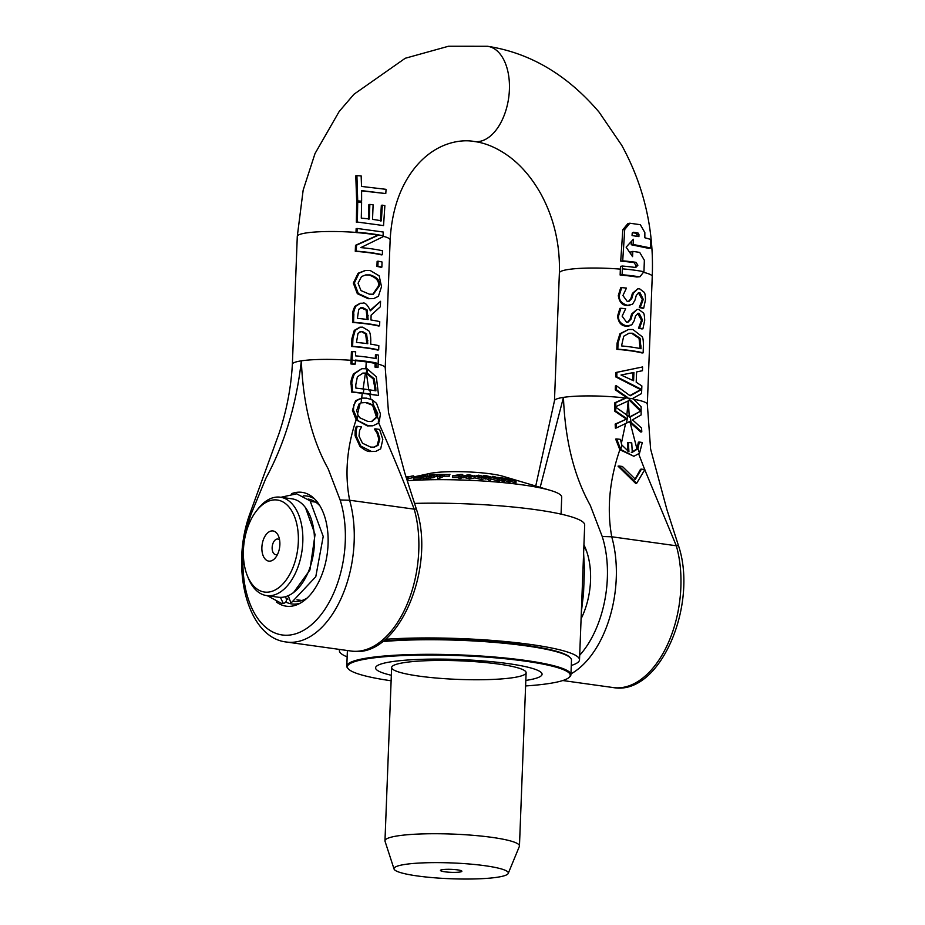 <?xml version="1.0" encoding="UTF-8"?>
<svg xmlns="http://www.w3.org/2000/svg" width="925" height="925" viewBox="0 0 925 925"><rect width="100%" height="100%" fill="white"/><g stroke="black" fill="none" stroke-linecap="round" stroke-linejoin="round"><path stroke-width="1.39" d="M277.593 554.272A7.874 4.579 97.9 0 1 275.708 554.653A7.874 4.579 97.9 0 1 272.262 546.224A7.874 4.579 97.9 0 1 277.882 539.044A7.874 4.579 97.9 0 1 279.593 539.934M279.87 544.663A15.216 8.845 -82.1 0 0 278.61 536.35A15.216 8.845 -82.1 0 0 266.192 534.465A15.216 8.845 -82.1 0 0 263.209 555.867A15.216 8.845 -82.1 0 0 275.673 557.451A15.216 8.845 -82.1 0 0 279.87 544.663M243.425 550.19A46.458 27.01 97.9 0 1 256.248 511.167A46.458 27.01 97.9 0 1 294.277 516A46.458 27.01 97.9 0 1 285.178 581.305A46.458 27.01 97.9 0 1 247.276 575.558A46.458 27.01 97.9 0 1 243.425 550.19M287.606 598.51L286.264 598.325A49.672 28.872 -82.1 0 0 287.594 598.429M386.396 638.412L386.361 639.233L385.262 639.395M581.363 611.911L583.525 593.607L584.473 569.187L583.606 553.289M247.276 575.558L248.235 577.952A49.672 28.872 -82.1 0 0 266.608 595.584A49.672 28.872 -82.1 0 0 302.059 550.375A49.672 28.872 -82.1 0 0 280.321 497.199A49.672 28.872 -82.1 0 0 275.349 497.234A49.672 28.872 -82.1 0 0 257.821 509.12L256.248 511.167M266.608 595.584L278.228 597.203A49.672 28.872 -82.1 0 0 313.679 551.994A49.672 28.872 -82.1 0 0 291.942 498.818L280.321 497.199M414.678 503.397A120.157 16.638 2.2 0 1 584.692 525.042L579.512 659.814A120.157 16.638 -177.8 0 0 512.843 642.297A120.157 16.638 -177.8 0 0 386.361 639.233M339.706 649.442A120.157 16.638 -177.8 0 0 339.371 650.587A120.157 16.638 -177.8 0 0 347.141 656.866M571.292 665.295L572.286 665.144A120.157 16.638 -177.8 0 0 579.512 659.814M622.34 268.84L622.109 274.737A49.672 6.88 2.2 0 1 638.77 276.725L639.973 276.737L643.881 271.73A6.833 4.417 85.8 0 0 643.985 270.678L644.367 260.272L639.718 252.421A50.378 6.972 -177.8 0 0 632.804 251.415L632.561 256.63L626.132 247.148L633.359 239.251L633.128 244.466L650.657 247.969L650.564 239.355L644.841 237.76L644.852 232.58L640.354 224.706L629.844 223.226L624.733 229.458L622.71 260.827A49.834 6.903 2.2 0 1 635.949 262.318L637.892 265.232L635.718 267.533A49.696 6.88 -177.8 0 0 622.456 266.042A491.718 285.86 -82.1 0 0 622.34 268.84A49.672 6.88 2.2 0 1 635.163 270.262A49.672 6.88 2.2 0 1 643.881 271.73M632.064 235.574L632.168 233.493L633.371 232.256L637.972 232.961L638.955 234.522A614.905 357.478 97.9 0 1 638.909 236.603L632.076 235.574M637.013 236.291A574.425 333.948 -82.1 0 0 637.048 234.811L636.065 233.25L632.446 232.684M633.128 244.466L631.232 244.743L648.471 248.305L650.657 247.969M631.232 244.743L631.37 241.517M639.973 276.737L636.862 277.014A46.458 6.44 -177.8 0 0 620.132 275.037L620.351 269.129A456.996 265.683 97.9 0 1 620.478 266.342L622.456 266.042M630.804 253.947L630.908 251.704L632.804 251.415M620.132 275.037L622.109 274.737M635.14 267.452L635.995 265.521L634.053 262.608A46.62 6.452 -177.8 0 0 620.733 261.127L622.71 260.827M620.733 261.127L622.803 229.747L627.948 223.515L629.844 223.226M615.772 406.699L614.778 406.85L614.824 402.78L626.56 397.542L615.264 389.807L615.414 385.933L616.408 385.783L616.258 389.656L627.508 397.392L615.819 402.629L615.772 406.699L629.197 400.49A94.015 55.916 86.3 0 0 629.301 398.282A94.003 88.129 70.1 0 0 629.243 400.467A62.75 9.262 -20.2 0 0 630.214 399.993L641.106 410.631A171.252 99.565 97.9 0 1 641.129 406.769L632.769 398.386L641.568 393.541L641.857 385.91L636.203 382.245L636.597 371.931L642.447 370.717L642.586 366.947L616.929 372.336L616.755 376.764L641.684 389.483L630.179 395.796L616.408 385.783M629.937 395.588L640.667 389.633L615.761 376.914L615.934 372.486L642.586 366.947M638.493 328.202L639.452 328.051A48.065 6.66 2.2 0 1 642.91 328.791L641.904 328.942A46.458 6.44 -177.8 0 0 638.493 328.202L641.511 320.189L637.568 313.378M628.225 326.097L625.855 326.12C621.288 325.866 618.513 322.571 617.518 316.246L619.889 308.395L620.883 308.245L618.513 316.096C618.131 320.906 620.895 324.201 626.803 325.982L631.775 324.848L634.192 320.721L635.498 316.015L638.03 313.274L639.198 313.309L642.505 320.038L639.452 328.051M627.485 322.247L630.018 319.345L631.613 314.014L636.99 309.447L632.561 313.864L630.966 319.206L627.982 322.201L626.56 322.201L622.132 316.153L625.67 308.719A48.065 6.66 -177.8 0 0 620.883 308.245M643.129 352.841L642.112 352.992A46.458 6.44 -177.8 0 0 616.825 349.315L617.056 343.175L619.935 333.752L628.433 329.508L620.918 333.601L618.05 343.013L617.819 349.164A48.065 6.66 2.2 0 1 643.129 352.841L643.372 346.644C643.465 341.163 643.072 337.868 642.204 336.735L632.931 329.531L628.433 329.508M628.283 301.608L630.815 298.717L632.399 293.375L637.788 288.808L633.347 293.237L631.763 298.567L628.78 301.562L627.358 301.573L622.93 295.514L626.468 288.08A48.065 6.66 -177.8 0 0 621.669 287.617L619.311 295.457C618.918 300.267 621.681 303.562 627.601 305.342L632.573 304.209L634.989 300.082L636.296 295.376L638.828 292.635L639.984 292.67L643.291 299.399L640.25 307.424A48.065 6.66 2.2 0 1 643.696 308.152L645.511 299.677C645.292 294.983 644.806 292.497 644.054 292.207L639.661 288.854L637.788 288.808M643.696 308.152L642.702 308.303A46.458 6.44 -177.8 0 0 639.279 307.562L642.297 299.55L638.366 292.751M629.023 305.47L626.641 305.481C622.086 305.227 619.299 301.932 618.305 295.607L620.687 287.767L621.669 287.617M633.926 372.463L633.602 380.788L621.01 375.007L633.926 372.463M632.677 380.291L632.966 372.648M641.106 410.631L640.088 410.781L629.509 400.34M614.824 402.78L615.819 402.629M626.56 397.542L627.508 397.392M615.264 389.807L616.258 389.656M615.934 372.486L616.929 372.336M641.684 389.483L640.667 389.633M615.761 376.914L616.755 376.764M639.291 307.308L640.262 307.169M639.279 307.562L640.25 307.424M634.897 479.323L640.505 469.287L641.476 469.137L635.382 479.266L622.375 466.478L619.01 466.003L636.666 483.289L644.841 469.599L641.476 469.137M636.666 483.289L635.683 483.44L618.039 466.154L619.01 466.003M631.081 422.343L641.8 431.882L641.568 428.055L632.446 419.8L641.129 414.967L641.106 410.908L630.249 416.955L631.081 422.343L629.902 421.395L626.526 423.095L627.705 415.626L615.772 407.231L615.784 411.093L627.127 418.817L616.154 423.939L616.351 427.963L626.526 423.095M630.249 416.955L627.705 415.626M616.351 427.963L615.368 428.113L615.16 424.089L627.127 418.817M615.16 424.089L616.154 423.939M626.179 418.956L614.79 411.243L615.784 411.093M614.79 411.243L614.778 407.382L615.772 407.231M641.8 431.882L640.794 432.033L629.208 421.742M629.451 417.025L641.106 410.908M640.065 348.528L639.071 338.423L631.81 333.393L628.572 333.301M623.704 336.249L629.046 333.22L632.758 333.243L640.054 338.272L641.037 348.737A48.065 6.66 -177.8 0 0 621.542 345.915L623.704 336.249M616.825 349.315L617.819 349.164M639.071 338.423L640.054 338.272M639.372 442.023L637.961 448.717L639.522 453.227L642.297 442.555A39.301 5.446 -177.8 0 0 639.372 442.023L638.4 442.173L636.955 448.926L631.336 452.441M621.854 445.006L620.351 439.352L616.663 438.936L620.756 449.504L621.854 445.006L628.942 451.828A318.836 185.358 -82.1 0 1 628.41 442.474L631.763 442.936A318.836 185.358 97.9 0 0 632.295 452.29L637.961 448.717M620.756 449.504L633.879 456.279L639.522 453.227M627.936 451.412A320.432 186.283 97.9 0 1 627.451 442.613L628.41 442.474M633.879 456.279L619.854 449.735L615.68 439.086L616.663 438.936M642.91 328.791L644.713 320.304C644.505 315.622 644.02 313.136 643.257 312.847L638.863 309.493L636.99 309.447M638.504 327.947L639.464 327.797M628.295 400.618L629.289 417.106M630.11 422.459L636.955 448.926M638.712 454.013L644.713 469.588M644.864 469.946L676.302 545.773L678.453 545.588L666.856 509.444L650.599 449.018L647.338 404.364A46.458 6.44 2.2 0 0 633.764 399.276M621.311 443.711L625.543 423.581M540.177 487.348L563.452 397.368C565.082 440.15 574.02 476.144 590.254 505.316L602.221 536.5L611.749 536.778C606.731 509.155 609.436 480.144 619.854 449.735M378.036 367.398A168.766 98.119 97.9 0 1 378.152 363.722L378.475 355.119A48.065 6.66 -177.8 0 0 376.417 354.668L376.267 358.692A48.065 6.66 -177.8 0 0 355.535 355.859L355.686 351.824A48.065 6.66 -177.8 0 0 352.413 351.558L352.09 360.16A163.887 95.275 -82.1 0 0 351.974 363.837A47.984 6.648 2.2 0 1 355.235 364.103A179.115 104.132 97.9 0 1 355.362 360.426L355.373 360.079A48.065 6.66 2.2 0 1 376.105 362.912L376.093 363.259A185.301 107.728 -82.1 0 0 375.978 366.947A47.984 6.648 2.2 0 1 378.036 367.398L377.03 367.549A46.377 6.429 -177.8 0 0 374.995 367.086L375.978 366.947M375.296 358.495L375.446 354.807L376.417 354.668M355.235 364.103L354.252 364.253A46.377 6.429 -177.8 0 0 350.957 363.988A163.043 94.789 97.9 0 1 351.072 360.311L351.408 351.708L352.413 351.558M374.995 367.086A184.48 107.242 97.9 0 1 375.111 363.409L376.105 362.912M350.957 363.988L351.974 363.837M375.122 363.062A46.458 6.44 -177.8 0 0 355.362 360.311M361.617 201.188L361.594 190.608L385.771 193.568L386.083 189.336L361.525 186.434L361.155 175.912L356.911 175.669L357.709 200.887A49.326 6.833 2.2 0 1 361.617 201.188L360.611 201.338A47.672 6.602 -177.8 0 0 356.668 201.049L357.709 200.887M385.771 193.568L361.594 190.839M356.668 201.049L355.79 175.831L356.911 175.669M371.26 451.365L375.689 451.412L380.672 448.868L382.823 439.387L379.608 429.42L375.504 428.853A318.836 185.358 -82.1 0 0 375.527 429.154L377.92 432.738L379.84 438.924L378.082 445.318L374.278 447.133L370.659 447.087L362.484 443.237L359.004 436.022L359.617 430.414L361.432 427.211A318.836 185.358 97.9 0 1 361.397 426.887L357.258 426.309L356.148 430.229L356.067 435.583L360.877 446.139L371.26 451.365L370.266 451.504C367.896 451.816 364.438 450.082 359.894 446.289L355.096 435.733L355.177 430.368L356.148 430.229M375.689 451.412L370.266 451.504M373.769 447.191L377.099 445.468L378.868 439.074L376.949 432.888L374.567 429.292A320.432 186.283 97.9 0 1 374.533 428.992L375.504 428.853M355.177 430.368L356.287 426.448L357.258 426.309M374.567 429.292L375.527 429.154M376.949 432.888L377.92 432.738M357.004 232.267L356.992 232.395A48.065 6.66 2.2 0 1 378.707 235.054L356.507 245.171L356.275 251.149A48.065 6.66 2.2 0 1 382.337 254.722L382.488 250.791A48.065 6.66 -177.8 0 0 360.808 247.599L383.031 236.754L383.066 235.829A48.065 6.648 -177.8 0 0 372.116 233.875A48.065 6.648 -177.8 0 0 357.004 232.267A487.151 283.212 97.9 0 0 357.154 228.463L383.228 232.025A434.357 252.513 97.9 0 0 383.066 235.829M382.337 254.722L381.331 254.872A46.458 6.44 -177.8 0 0 355.269 251.311L355.501 245.322L377.747 235.193A46.458 6.44 -177.8 0 0 355.986 232.545L355.986 232.418A468.686 272.47 -82.1 0 0 356.148 228.614L357.154 228.463M355.986 232.545L356.992 232.395M355.269 251.311L356.275 251.149M355.501 245.322L356.507 245.171M377.747 235.193L378.707 235.054M353.859 314.118L353.547 322.282A48.065 6.66 2.2 0 1 379.597 325.843L379.759 321.634A48.065 6.66 -177.8 0 0 370.948 319.981L371.133 315.147L380.337 306.776L380.545 301.307L370.37 310.8C367.468 304.707 364.901 302.186 362.681 303.215L360.484 303.25L355.871 306.187C354.021 310.291 353.35 312.939 353.859 314.118L352.841 314.269C352.344 313.032 353.026 310.384 354.876 306.337L360.01 303.331M379.597 325.843L378.603 326.005A46.458 6.44 -177.8 0 0 352.529 322.443L352.841 314.269M352.529 322.443L353.547 322.282M367.19 319.449L366.173 310.106L360.935 307.759M358.784 309.251L362.808 307.643L367.121 309.967L368.127 319.576A48.065 6.66 -177.8 0 0 357.385 318.373L358.784 309.251M370.22 310.257L380.545 301.307M366.173 310.106L367.121 309.967M370.786 340.562C370.647 334.885 369.908 331.601 368.543 330.688L362.623 327.161L360.241 327.184L355.258 330.237L352.922 338.377L352.622 346.343A48.065 6.66 2.2 0 1 378.683 349.904L378.845 345.684A48.065 6.66 -177.8 0 0 370.647 344.123L370.786 340.562M362.565 331.566L366.589 333.856L367.792 343.707A48.065 6.66 -177.8 0 0 356.46 342.435L357.987 333.393L360.947 331.589L362.565 331.566L360.472 331.682M366.855 343.58L365.641 334.006L366.589 333.856M365.641 334.006L361.617 331.717M378.683 349.904L377.678 350.055A46.458 6.44 -177.8 0 0 351.604 346.493L351.916 338.527L354.263 330.387L359.767 327.277M351.604 346.493L352.622 346.343M372.833 294.289L378.244 286.287C379.539 281.373 376.51 277.639 369.133 275.06L365.329 274.991M361.525 276.529L365.826 274.91L370.081 274.922C377.377 277.211 380.418 280.946 379.227 286.137L373.318 294.231L369.341 294.162L360.981 290.577L358.067 283.247L361.525 276.529M379.181 275.847L370.243 270.528L365.398 270.528L359.097 273.095L354.356 282.969L358.31 293.526L369.167 298.555L373.677 298.613L378.394 296.301L381.516 286.681L379.181 275.847M373.677 298.613L368.219 298.706L357.328 293.676L353.338 283.119L358.114 273.245L364.982 270.597M358.114 273.245L359.097 273.095M357.328 293.676L358.31 293.526M373.654 405.231L377.701 413.44L377.446 416.759L379.25 421.661L380.453 413.914L376.533 403.323L372.116 399.797L373.654 405.231L366.774 402.491L361.085 402.861L362.276 393.264L351.581 392.073L351.199 384.95C350.378 382.904 351.118 379.227 353.442 373.92L361.559 368.855L354.437 373.769C352.043 379.897 351.303 383.574 352.194 384.8L352.575 391.922L363.19 393.113L363.976 389.055L355.882 388.095A270.169 157.065 97.9 0 1 355.767 384.916L357.374 376.799L363.074 373.076L366.358 373.076L366.774 368.74L362.507 368.717M377.446 416.759L371.942 421.511L367.896 421.465L359.894 417.822L358.056 415.383L356.692 410.527L359.039 403.982L361.085 402.861M372.116 399.797L366.612 398.155L362.149 398.097L356.541 400.56L353.882 404.803L353.431 410.18L357.987 420.655L368.266 425.778L372.856 425.812L377.886 423.453L379.25 421.661M357.027 419.488L358.056 415.383M371.445 421.569L376.452 417.025L376.741 413.591L372.625 405.323L365.814 402.641L362.276 402.537M372.856 425.812L367.294 425.916L356.137 419.73L352.437 410.33L355.57 400.71L361.247 398.236M355.57 400.71L356.541 400.56M357.027 420.794L357.987 420.655M377.886 266.273A48.065 6.66 2.2 0 1 381.863 267.105L382.06 262.018A48.065 6.66 -177.8 0 0 378.082 261.185L377.886 266.273L376.926 266.412L377.123 261.324L378.082 261.185M381.863 267.105L380.857 267.256A46.458 6.44 -177.8 0 0 376.926 266.412M367.41 373.261L374.151 378.707L375.781 387.667A283.836 165.008 -82.1 0 0 375.897 390.847L369.757 389.864L370.694 394.154L378.579 395.495L376.325 376.81L367.179 368.809L367.41 373.261L366.358 373.076M363.19 393.113L370.694 394.154M369.757 389.864L363.976 389.055M374.914 390.674A282.056 163.968 97.9 0 1 374.81 387.818L373.18 378.857L366.462 373.399L362.612 373.157M373.18 378.857L374.151 378.707M351.581 392.073L352.575 391.922M378.579 395.495L362.276 393.264M382.303 205.165L381.366 220.844A48.539 6.718 -177.8 0 0 372.532 219.387L373.11 204.818A49.638 6.88 -177.8 0 0 369.838 204.425L369.353 218.982A48.435 6.706 -177.8 0 0 361.293 218.15L361.606 202.563A49.233 6.822 -177.8 0 0 357.709 202.263L357.374 222.046L383.551 225.584L384.869 205.662A50.158 6.949 -177.8 0 0 382.303 205.165L381.343 205.304L380.395 220.983M357.374 222.046L383.551 225.584M368.404 219.121L368.89 204.564L369.838 204.425M356.368 222.197L356.668 202.425L357.709 202.263M366.462 373.399L368.774 390.003M372.625 405.323L376.452 417.025M363.051 389.205L365.421 373.226L366.404 373.087M357.512 414.215L360.126 403.265M349.592 500.147A92.928 54.02 -82.1 0 1 341.51 597.515A92.928 54.02 -82.1 0 1 286.426 642.019C246.871 637.73 230.059 567.071 250.074 513.213L251.38 513.41L265.903 478.225C284.588 443.757 296.405 404.63 301.353 360.842C302.995 403.635 311.922 439.618 328.155 468.79L340.134 499.962L349.65 500.24C344.62 474.571 346.783 447.735 356.137 419.73M365.826 368.89L366.254 361.895L366.231 368.959M369.711 394.293L370.74 398.525M583.872 546.328A51.673 30.039 97.9 0 1 586.658 551.404M581.097 618.744A58.078 33.762 -82.1 0 0 590.532 580.599A58.078 33.762 -82.1 0 0 585.722 548.883A58.078 33.762 -82.1 0 0 583.929 544.883M626.768 415.788L628.248 400.641M625.473 398.051A46.458 6.44 2.2 0 0 563.452 397.368A46.458 6.44 2.2 0 0 554.468 400.803L559.382 272.91A46.458 6.44 2.2 0 1 559.382 272.91C560.157 244.35 553.959 217.965 540.778 193.741C532.014 178.248 521.665 165.991 509.744 156.984C497.8 148.185 486.007 143.028 474.352 141.513A48.065 27.947 -82.1 0 0 479.173 141.479A48.065 27.947 -82.1 0 0 509.132 93.864A48.065 27.947 -82.1 0 0 487.845 46.343A48.065 27.947 -82.1 0 0 487.475 46.285M300.174 603.216A54.471 31.67 97.9 0 1 285.825 602.059M303.284 495.881A54.471 31.67 97.9 0 1 314.697 499.026M276.378 601.99A57.466 33.404 -82.1 0 0 297.665 604.464A57.466 33.404 -82.1 0 0 328.074 544.12A57.466 33.404 -82.1 0 0 312.627 497.141A57.466 33.404 -82.1 0 0 291.468 493.707M307.135 598.036A51.673 30.039 97.9 0 1 293.873 601.4M287.802 599.562A51.673 30.039 97.9 0 1 286.368 598.764M308.141 499.061A51.673 30.039 97.9 0 1 319.969 505.917M414.203 509.155L416.354 509.051C436.346 567.846 398.12 659.779 351.038 651.027A92.928 54.02 97.9 0 0 406.121 606.522A92.928 54.02 97.9 0 0 414.203 509.155L349.65 500.24M378.233 421.904C392.316 453.516 404.306 482.63 414.203 509.236M288.242 595.677L290.658 602.302L291.861 602.187L315.783 576.714L323.218 536.454L310.095 500.83L296.59 493.8L280.946 497.28M285.42 596.683C287.201 600.267 286.507 602.533 283.327 603.47L280.379 597.353M446.59 660.473A67.294 9.319 -177.8 0 0 391.633 667.515A67.294 9.319 -177.8 0 0 458.511 679.413A67.294 9.319 -177.8 0 0 526.117 672.683A67.294 9.319 -177.8 0 0 446.59 660.473M382.476 641.626A112.156 15.528 2.2 0 1 494.17 642.366A112.156 15.528 2.2 0 1 569.603 657.143A112.156 15.528 2.2 0 1 570.471 657.929L569.858 657.282A111.509 15.447 -177.8 0 0 569.002 656.507A111.509 15.447 -177.8 0 0 494.181 641.823A111.509 15.447 -177.8 0 0 383.239 641.048M570.471 657.929A112.156 15.528 2.2 0 1 571.488 660.138L570.922 674.73A112.156 15.528 -177.8 0 0 569.048 671.735A112.156 15.528 -177.8 0 0 448.879 654.565A112.156 15.528 -177.8 0 0 346.794 666.116A112.156 15.528 -177.8 0 0 347.812 668.324L348.413 668.972A111.509 15.447 2.2 0 1 441.156 655.131A111.509 15.447 2.2 0 1 568.389 672.359A111.509 15.447 2.2 0 1 569.083 677.447A111.509 15.447 2.2 0 1 525.608 685.945M346.794 666.116L347.349 651.524A112.156 15.528 2.2 0 1 347.615 650.541M569.083 677.447L569.742 676.857A112.156 15.528 -177.8 0 0 570.922 674.73M391.125 680.777A111.509 15.447 2.2 0 1 348.413 668.972M391.333 675.273A83.308 11.539 2.2 0 1 443.63 659.132A83.308 11.539 2.2 0 1 529.401 667.584A83.308 11.539 2.2 0 1 525.816 680.43M509.293 479.081L514.3 480.942A297.191 255.3 -101.4 0 1 516.046 481.197L509.606 478.93L498.367 477.473A256.711 220.52 78.6 0 0 496.621 477.323L502.518 479.589A297.11 255.231 -101.4 0 1 504.264 479.751L499.858 478.052L501.535 478.017L508.415 480.191A294.173 252.698 -101.4 0 1 510.161 480.399L505.732 478.699L509.293 479.081L509.259 480.052M504.264 479.751L504.206 481.405A297.11 255.231 78.6 0 0 502.448 481.243L499.616 480.156M502.448 481.243L502.518 479.589M514.3 480.942L514.231 482.596A297.191 255.3 78.6 0 1 515.988 482.85L516.046 481.197M514.231 482.596L509.236 480.734M508.415 480.191L508.345 481.844A294.173 252.698 78.6 0 1 510.103 482.052L510.161 480.399M508.345 481.844L503.35 479.983M503.373 479.404L503.408 478.329M406.133 477.046L408.064 476.618A240.315 139.155 -82.1 0 0 406.803 476.837L405.936 476.999M406.988 479.636L407.994 479.404L408.064 477.751A288.08 194.678 -80.4 0 0 406.41 477.89M406.283 477.52L413.579 475.855A240.315 162.395 -80.4 0 0 412.122 476.04L406.237 477.381M413.579 475.855L413.521 477.508L408.017 478.768M406.468 478.086A294.428 198.968 99.6 0 1 406.665 478.063L408.064 477.751M433.894 477.254L433.952 475.6L432.507 475.485L437.317 474.652A247.241 232.013 114.5 0 1 442.208 474.537L437.606 476.629A294.173 276.055 114.5 0 1 439.629 476.606L444.231 474.525A247.287 232.059 114.5 0 1 449.319 474.56L434.345 474.386L429.108 475.045L434.854 474.698L429.212 475.716L431.721 476.04L423.014 476.93L430.68 476.595L433.952 475.6M438.392 476.271A247.241 232.013 -65.5 0 0 437.248 476.306L434.091 476.988M437.248 476.306L437.317 474.652M429.061 476.514L429.108 475.045M429.212 475.716L429.223 475.034M449.943 474.282L449.261 476.213A247.287 232.059 -65.5 0 0 444.162 476.178L439.572 478.26A294.173 276.055 -65.5 0 0 437.548 478.283L437.606 476.629M439.572 478.26L439.629 476.606M444.162 476.178L444.231 474.525M449.261 476.213L449.319 474.56M431.038 475.415L431.05 474.837M433.536 477.682L422.956 478.572L423.014 476.93M460.766 474.421L452.51 475.866A275.87 271.788 145.7 0 1 459.552 475.993L458.95 476.814A294.578 290.219 145.7 0 1 461.008 476.884L461.598 476.063A276.841 272.748 145.7 0 1 463.494 476.132L463.679 475.878A271.002 266.99 -34.3 0 0 461.783 475.797L462.731 474.49A240.211 236.661 -34.3 0 0 460.766 474.421M458.927 477.624A275.87 271.788 -34.3 0 0 452.441 477.52L452.51 475.866M463.679 475.878L463.437 477.786A276.841 272.748 -34.3 0 0 461.54 477.705L460.939 478.537A294.578 290.219 -34.3 0 0 458.892 478.468L458.95 476.814M460.939 478.537L461.008 476.884M460.407 474.791L459.737 475.728A269.753 265.764 -34.3 0 0 454.372 475.623L460.407 474.791M461.54 477.705L461.598 476.063M463.437 477.786L463.494 476.132M462.685 475.832L462.731 474.49M474.317 476.213L468.963 474.664L464.096 475.774L469.472 477.231L474.317 476.213L474.271 478.017L469.414 478.884L464.026 477.427L464.084 475.623L464.026 477.427M472.143 476.086L471.727 476.803L466.963 476.595L466.686 475.103L471.415 475.3L471.727 476.803M471.345 476.953L466.616 476.757M466.269 475.832L466.686 475.103L466.628 476.421M485.047 476.884L478.618 475.172L474.988 476.248L481.428 477.867L485.047 476.884L485.313 479.081M474.652 475.704L474.918 477.901L474.652 475.704M482.908 476.71L483.174 477.462L481.127 477.578L477.127 476.352L476.861 475.6L481.509 475.889L483.174 477.462M481.636 477.601L478.26 477.08M484.989 478.537L481.37 479.52L474.918 477.901M414.828 477.231L413.891 477.485A294.323 239.298 103.5 0 1 420.32 477.127L421.268 476.872A289.132 235.077 -76.5 0 0 418.933 476.976L427.269 474.733A239.54 194.759 -76.5 0 0 425.893 474.814L421.037 475.566A252.456 205.258 103.5 0 1 423.43 475.404L417.233 477.069A288.912 234.904 -76.5 0 0 414.828 477.231M426.205 476.653L427.2 476.387L427.269 474.733M422.991 477.52L421.222 477.994M420.32 477.127L420.262 478.78L421.21 478.526L421.268 476.872M420.262 478.78A294.323 239.298 -76.5 0 0 413.822 479.138L413.891 477.485M496.713 478.514L486.596 475.797A241.113 225.943 70.2 0 0 483.74 475.6L488.828 478.352A295.607 277.003 -109.8 0 1 490.701 478.491L486.319 476.109L497.396 479.058A295.491 276.899 -109.8 0 1 499.65 479.289L494.563 476.537A241.46 226.267 70.2 0 0 492.69 476.34L496.713 478.514M490.701 478.491L490.643 480.144A295.607 277.003 70.2 0 0 488.758 480.006L485.347 478.167M488.758 480.006L488.828 478.352M499.65 479.289L499.581 480.942A295.491 276.899 70.2 0 0 497.326 480.711L490.689 478.919M497.326 480.711L497.396 479.058M492.643 477.404L492.69 476.34M407.335 480.688A96.131 13.308 2.2 0 1 550.41 490.389L502.992 476.283A41.66 5.77 -177.8 0 0 466.489 471.854A41.66 5.77 -177.8 0 0 429.755 473.473L413.544 476.965M550.41 490.389A96.131 13.308 2.2 0 1 561.718 497.164L561.059 514.138M457.505 869.87A10.73 1.492 2.2 0 1 461.853 871.13A10.73 1.492 2.2 0 1 451.099 872.321A10.73 1.492 2.2 0 1 440.473 870.298A10.73 1.492 2.2 0 1 446.729 869.315A10.73 1.492 2.2 0 1 457.505 869.87M405.069 864.413A57.2 7.92 2.2 0 1 470.455 864.1A57.2 7.92 2.2 0 1 508.23 873.431A57.2 7.92 2.2 0 1 450.857 878.75A57.2 7.92 2.2 0 1 394.062 869.049A57.2 7.92 2.2 0 1 405.069 864.413M508.23 873.431L519.353 846.444A67.294 9.319 -177.8 0 0 519.457 845.97A67.294 9.319 -177.8 0 0 473.299 835.333A67.294 9.319 -177.8 0 0 397.981 835.83A67.294 9.319 -177.8 0 0 384.973 840.802A67.294 9.319 -177.8 0 0 385.043 841.288L394.062 869.049M637.048 234.811L638.967 234.522M636.065 233.25L637.972 232.961M636.862 277.014L638.77 276.725M635.995 265.521L637.892 265.232L635.995 265.521M634.053 262.608L635.949 262.318M622.803 229.747L624.733 229.458M643.754 272.412A46.458 6.44 2.2 0 1 652.241 276.483L647.327 404.375M559.382 272.91A46.458 6.44 2.2 0 1 568.366 269.476A46.458 6.44 2.2 0 1 620.351 269.129M626.433 397.912A48.065 6.66 2.2 0 1 629.301 398.282A48.065 6.66 2.2 0 1 633.347 398.895M618.305 295.607L619.311 295.457M626.641 305.481L627.601 305.342M630.815 298.717L631.763 298.567M632.399 293.375L633.347 293.237M639.025 292.82L639.984 292.67M642.297 299.55L643.291 299.399M631.81 333.393L632.758 333.243M619.935 333.752L620.918 333.601M617.056 343.175L618.05 343.013M640.146 346.17L641.141 346.019M641.511 320.189L642.505 320.038M638.238 313.448L639.198 313.309M631.613 314.014L632.561 313.864M630.018 319.345L630.966 319.206M625.855 326.12L626.803 325.982M617.518 316.246L618.513 316.096M611.749 536.778L676.302 545.773M378.152 363.722A48.065 6.66 -177.8 0 0 376.093 363.259M355.362 360.426A48.065 6.66 -177.8 0 0 352.09 360.16M359.894 446.289L360.877 446.139M355.096 435.733L356.067 435.583M378.868 439.074L379.84 438.924M377.099 445.468L378.082 445.318M361.848 307.794L362.808 307.643M354.876 306.337L355.871 306.187M367.317 316.015L368.266 315.876M366.959 340.978L367.907 340.828M351.916 338.527L352.922 338.377M354.263 330.387L355.258 330.237M369.133 275.06L370.081 274.922M353.338 283.119L354.356 282.969M368.219 298.706L369.167 298.555M365.814 402.641L366.774 402.491M352.437 410.33L353.431 410.18M367.294 425.916L368.266 425.778M374.81 387.818L375.781 387.667M353.442 373.92L354.437 373.769M351.199 384.95L352.194 384.8M351.072 360.311A46.458 6.44 -177.8 0 0 301.353 360.842A46.458 6.44 -177.8 0 0 292.369 364.265A46.458 6.44 -177.8 0 0 292.381 364.415M375.111 363.409A46.458 6.44 -177.8 0 0 366.254 361.895A46.458 6.44 -177.8 0 0 355.35 360.669M383.042 236.222A46.458 6.44 -177.8 0 1 390.142 239.945L385.228 367.838A46.458 6.44 -177.8 0 0 378.128 364.115M355.986 232.418A46.458 6.44 -177.8 0 0 297.283 236.384A46.458 6.44 -177.8 0 0 297.283 236.395L292.369 364.277C291.028 387.829 286.588 410.862 279.072 433.363L250.074 513.213M602.221 536.5A86.545 50.32 97.9 0 1 579.686 655.27M570.956 673.874A92.928 54.02 -82.1 0 0 611.691 536.685M676.302 545.681A92.928 54.02 97.9 0 1 668.208 643.06A92.928 54.02 97.9 0 1 613.136 687.553C660.219 696.305 698.444 604.383 678.453 545.577M340.134 499.962A86.545 50.32 97.9 0 1 301.943 631.232A86.545 50.32 97.9 0 1 243.448 549.67M245.495 535.02A86.545 50.32 97.9 0 1 251.38 513.41M510.82 481.278L510.889 479.624M507.409 479.335L507.432 478.722M504.934 480.526L504.992 478.873M501.512 478.688L501.535 478.017M436.797 476.525L436.866 474.872M429.998 476.41L430.033 475.693M426.413 478.56L426.471 476.907M430.611 478.248L430.68 476.595M471.345 476.907L471.415 475.3M469.414 478.884L469.472 477.231M481.451 477.531L481.509 475.889M481.37 479.52L481.428 477.867M315.645 502.125L310.673 501.431M301.932 600.498L296.96 599.805M339.371 650.587L339.417 649.408M629.902 305.331L628.954 305.481M629.104 325.97L628.156 326.109M360.449 307.805L361.409 307.667M360.484 303.25L359.513 303.388M360.241 327.184L359.27 327.334M359.975 331.728L360.947 331.589M365.398 270.528L364.438 270.678M562.793 680.534L613.136 687.553M554.457 400.814L535.737 486.03M487.845 46.331C530.198 52.933 567.256 74.844 599.018 112.052L621.716 145.26C643.962 185.821 654.125 229.562 652.241 276.483M286.426 642.019L351.038 651.027M416.354 509.051L404.768 472.929L388.5 412.504L385.239 367.838M390.142 239.945C391.738 211.952 399.207 188.908 412.55 170.813C434.126 141.641 461.691 139.039 474.352 141.513M487.475 46.273L448.475 46.25L405.243 58.263L353.963 94.257L339.221 111.428L315.009 153.562L303.157 190.145L297.283 236.395M293.664 592.428L309.91 570.02L315.055 534.465L305.481 507.617M283.327 603.47L281.327 603.297L267.233 595.665M434.149 475.728L434.079 477.381M519.457 845.97L526.117 672.683M384.973 840.802L391.633 667.515"/></g></svg>
